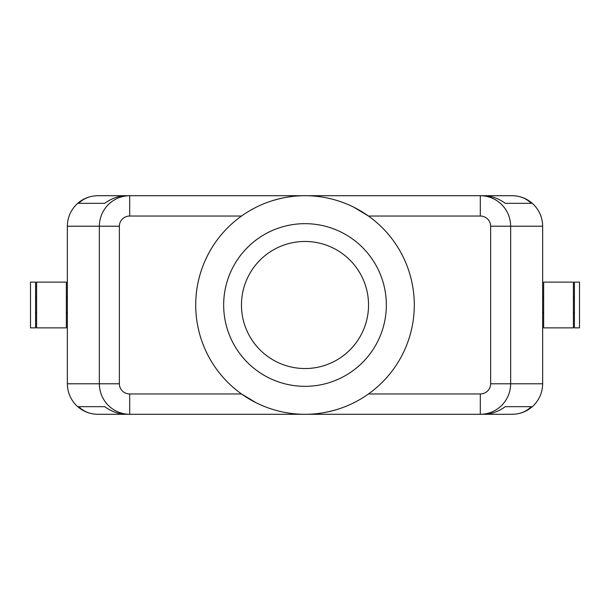 <?xml version="1.0" encoding="UTF-8"?>
<svg xmlns="http://www.w3.org/2000/svg" width="610" height="610" viewBox="0 0 610 610"><rect width="100%" height="100%" fill="white"/><g stroke="black" fill="none" stroke-linecap="round" stroke-linejoin="round"><path stroke-width="0.91" d="M129.694 216.039L129.694 195.711L126.56 195.711C118.775 195.81 111.5 198.349 104.729 203.336L78.736 203.336C83.745 198.349 90.127 195.81 97.874 195.711L512.125 195.711C520.513 195.84 527.703 198.822 533.712 204.64C539.53 210.656 542.511 217.839 542.648 226.211L542.648 383.789L510.654 383.789L510.654 226.211C510.517 217.839 507.55 210.656 501.763 204.64C495.785 198.822 488.625 195.84 480.306 195.711L129.694 195.711C121.375 195.84 114.215 198.822 108.237 204.64C102.45 210.656 99.483 217.839 99.346 226.211L119.369 226.211A10.324 10.164 180 0 1 129.694 216.039L241.507 216.039M512.148 195.711L512.148 195.711C519.872 195.81 526.255 198.349 531.264 203.336L505.271 203.336C498.5 198.349 491.225 195.81 483.44 195.711L97.852 195.711C89.487 195.84 82.297 198.822 76.288 204.64C70.47 210.656 67.489 217.839 67.352 226.211L99.346 226.211L99.346 383.789C99.483 392.161 102.45 399.344 108.237 405.36C114.215 411.178 121.375 414.159 129.694 414.289L129.694 393.961A10.324 10.164 180 0 1 119.369 383.789L119.369 226.211M340.586 408.334C328.523 412.36 316.659 414.342 305 414.289L483.44 414.289C491.225 414.19 498.5 411.651 505.271 406.664L531.264 406.664C526.255 411.651 519.872 414.19 512.125 414.289L97.874 414.289C89.487 414.159 82.297 411.178 76.288 405.36C70.47 399.344 67.489 392.161 67.352 383.789L67.352 226.211M129.694 414.289L97.874 414.289C90.127 414.19 83.745 411.651 78.736 406.664L104.729 406.664C111.5 411.651 118.775 414.19 126.56 414.289L512.148 414.289C520.513 414.159 527.703 411.178 533.712 405.36C539.53 399.344 542.511 392.161 542.648 383.789M353.747 207.179L368.493 216.039L480.306 216.039L480.306 195.711M337.749 200.728L340.586 201.666M480.306 414.289C488.625 414.159 495.785 411.178 501.763 405.36C507.55 399.344 510.517 392.161 510.654 383.789L490.631 383.789A10.324 10.164 0 0 1 480.306 393.961L480.306 414.289M573.4 305L573.4 282.125L543.663 282.125L543.663 327.875L573.4 327.875L573.4 305M579.5 305L579.5 282.125L574.414 282.125L574.414 327.875L579.5 327.875L579.5 305M36.6 327.875L36.6 282.125L66.337 282.125L66.337 327.875L36.6 327.875M30.5 327.875L30.5 282.125L35.586 282.125L35.586 327.875L30.5 327.875M269.414 201.666C281.477 197.64 293.341 195.657 305 195.711L97.852 195.711M272.251 409.272L269.414 408.334M414.289 305A109.289 109.289 0 0 0 305 195.711A109.289 109.289 0 0 0 195.711 305A109.289 109.289 0 0 0 305 414.289A109.289 109.289 0 0 0 414.289 305M368.539 305A63.539 63.539 0 0 1 305 368.539A63.539 63.539 0 0 1 241.461 305A63.539 63.539 0 0 1 305 241.461A63.539 63.539 0 0 1 368.539 305M386.336 305A81.336 81.336 0 0 1 305 386.336A81.336 81.336 0 0 1 223.664 305A81.336 81.336 0 0 1 305 223.664A81.336 81.336 0 0 1 386.336 305M256.253 402.821L241.507 393.961L129.694 393.961M97.852 414.289L512.148 414.289M531.264 406.664L505.271 406.664M104.729 406.664L78.736 406.664M531.264 203.336L505.271 203.336M104.729 203.336L78.736 203.336M67.352 383.789L119.369 383.789M480.306 216.039A10.324 10.164 0 0 1 490.631 226.211L542.648 226.211M480.306 393.961L368.493 393.961M490.631 226.211L490.631 383.789M574.414 297.375L573.4 297.375M543.663 297.375L542.648 297.375M35.586 312.625L36.6 312.625M66.337 312.625L67.352 312.625M67.352 297.375L66.337 297.375M36.6 297.375L35.586 297.375M543.663 312.625L542.648 312.625M574.414 312.625L573.4 312.625"/></g></svg>
